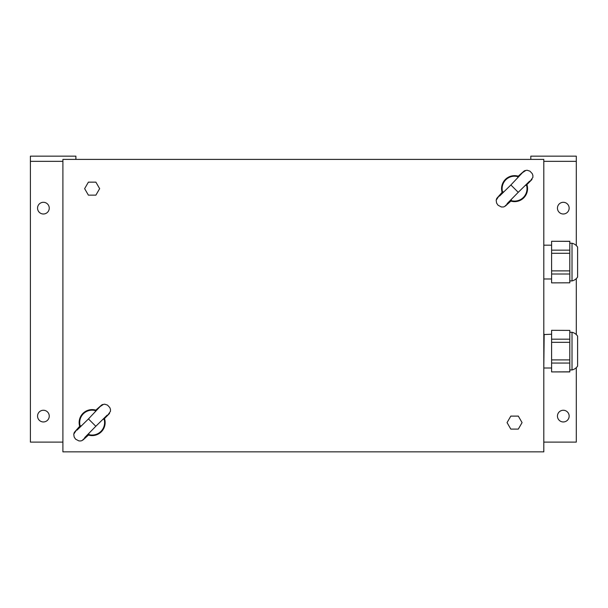 <?xml version="1.0" encoding="UTF-8"?>
<svg xmlns="http://www.w3.org/2000/svg" width="608" height="608" viewBox="0 0 608 608"><rect width="100%" height="100%" fill="white"/><g stroke="black" fill="none" stroke-linecap="round" stroke-linejoin="round"><path stroke-width="0.91" d="M543.803 334.582L551.608 334.218M543.803 367.65L544.168 334.218M551.608 368.015L544.168 368.015M577.6 366.092L577.6 336.14L577.6 366.092A9.097 9.097 0 0 1 572.014 369.96L569.802 369.96M577.6 336.14A9.097 9.097 0 0 0 572.014 332.272L569.802 332.272M569.802 330.402L551.608 330.319L569.802 330.402L569.802 371.914L551.608 371.914L569.802 371.83M569.802 342.327L551.608 342.327L551.608 363.044L569.802 363.044M551.608 359.906L569.802 359.906M551.608 342.327L551.608 339.188L569.802 339.188M551.608 363.044L551.608 371.83M551.608 330.402L551.608 339.188M572.014 369.96L572.014 332.272M543.803 278.616L543.803 245.548M551.608 245.184L544.168 245.184M551.608 278.981L544.168 278.981M572.014 280.926A9.097 9.097 0 0 0 577.6 277.058L577.6 247.106A9.097 9.097 0 0 0 572.014 243.238L572.014 280.926L569.802 280.926M572.014 243.238L569.802 243.238M569.802 282.804L551.608 282.88L569.802 282.804L569.802 241.285L551.608 241.285L569.802 241.368M569.802 270.872L551.608 270.872L551.608 250.154L569.802 250.154M551.608 253.293L569.802 253.293M551.608 270.872L551.608 274.01L569.802 274.01M551.608 282.804L551.608 274.01M551.608 250.154L551.608 241.368M569.149 416.108A5.852 5.852 0 0 0 563.304 410.256A5.852 5.852 0 0 0 557.452 416.108A5.852 5.852 0 0 0 563.304 421.952A5.852 5.852 0 0 0 569.149 416.108M569.149 208.141A5.852 5.852 0 0 0 563.304 202.297A5.852 5.852 0 0 0 557.452 208.141A5.852 5.852 0 0 0 563.304 213.993A5.852 5.852 0 0 0 569.149 208.141M49.248 208.141A5.852 5.852 0 0 0 43.396 202.297A5.852 5.852 0 0 0 37.552 208.141A5.852 5.852 0 0 0 43.396 213.993A5.852 5.852 0 0 0 49.248 208.141M49.248 416.108A5.852 5.852 0 0 0 43.396 410.256A5.852 5.852 0 0 0 37.552 416.108A5.852 5.852 0 0 0 43.396 421.952A5.852 5.852 0 0 0 49.248 416.108M543.803 451.85L543.803 159.402L62.898 159.402L62.898 451.85L543.803 451.85M576.3 245.548L576.3 156.15L530.807 156.15L530.807 159.402M543.803 442.1L576.3 442.1L576.3 367.65M576.3 334.582L576.3 278.616M75.894 159.402L75.894 156.15L30.4 156.15L30.4 161.348L62.898 161.348M62.898 442.1L30.4 442.1L30.4 161.348M543.803 161.348L576.3 161.348M88.388 195.145L95.889 195.145L99.644 188.647L95.889 182.149L88.388 182.149L84.634 188.647L88.388 195.145M510.811 429.104L518.312 429.104L522.067 422.606L518.312 416.108L510.811 416.108L507.057 422.606L510.811 429.104M88.943 433.489L88.836 434.72L82.946 440.04M77.064 430.107L88.464 418.927L95.813 426.276L107.198 415.104M95.334 411.715L95.441 410.484L101.711 404.958M88.525 434.515A12.449 12.449 0 0 0 104.052 418.988L103.026 419.406M88.464 435.07A12.996 12.996 0 0 0 104.606 418.927M109.577 413.417L104.052 418.988M74.495 432.182L80.02 425.904L81.252 425.798M95.752 410.696A12.449 12.449 0 0 0 80.226 426.216M95.813 410.134A12.996 12.996 0 0 0 79.671 426.276M511.366 199.53L511.26 200.762L505.37 206.082M499.487 196.156L510.887 184.969L518.236 192.326L529.621 181.146M517.758 177.756L517.864 176.525L524.134 171.008M510.948 200.556A12.449 12.449 0 0 0 526.475 185.037L525.449 185.448M510.887 201.111A12.996 12.996 0 0 0 527.03 184.976M532 179.459L526.475 185.037M496.918 198.223L502.444 191.953L503.675 191.839M518.176 176.738A12.449 12.449 0 0 0 502.649 192.257M518.236 176.176A12.996 12.996 0 0 0 502.094 192.318M84.261 438.535L82.027 440.58L80.826 440.944L78.956 440.937L75.605 439.174L74.168 437.03L73.75 434.249L74.244 432.539L76.205 430.487M75.962 430.791L74.009 433.778M108.072 414.724L110.481 411.289L110.474 409.45L109.858 407.634L107.517 405.118L104.698 404.198L102.281 404.609L100.024 406.676M100.328 406.425L103.307 404.48M88.464 418.927L100.236 406.433M84.641 437.661L95.813 426.276M506.677 204.577L504.45 206.621L503.249 206.986L501.38 206.978L498.028 205.215L496.592 203.072L496.174 200.29L496.668 198.58L498.628 196.528M498.385 196.832L496.432 199.827M530.488 180.766L532.904 177.331L532.897 175.499L532.281 173.675L529.94 171.16L527.121 170.24L524.704 170.658L522.447 172.718M522.751 172.467L525.73 170.521M510.887 184.969L522.66 172.474M507.064 203.703L518.236 192.326"/></g></svg>
